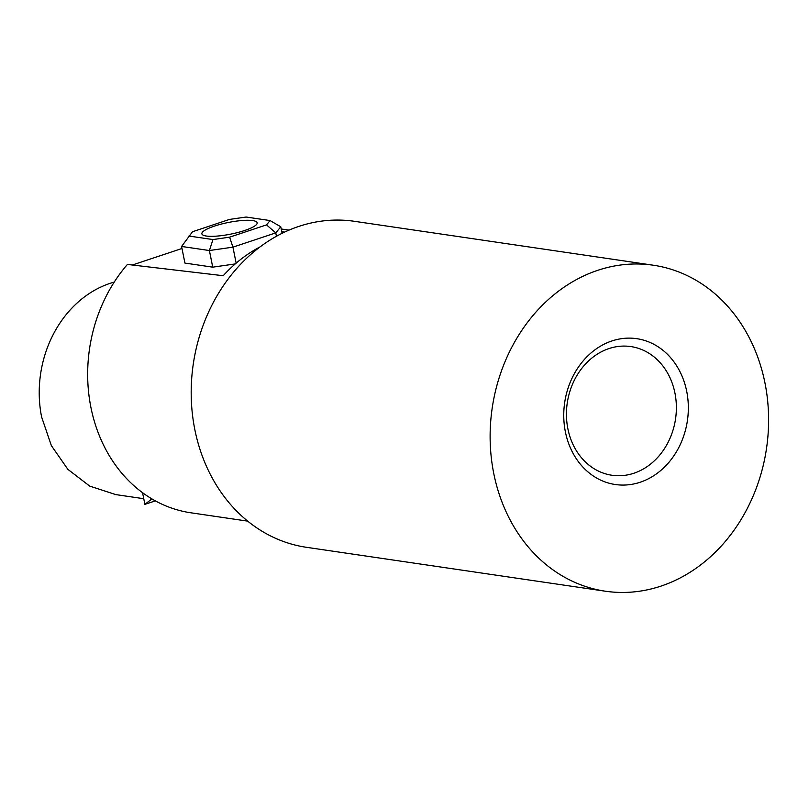 <?xml version="1.0" encoding="UTF-8"?>
<svg xmlns="http://www.w3.org/2000/svg" width="809" height="809" viewBox="0 0 809 809"><rect width="100%" height="100%" fill="white"/><g stroke="black" fill="none" stroke-linecap="round" stroke-linejoin="round"><path stroke-width="1.21" d="M281.219 228.987L289.046 230.11M260.033 246.907A147.41 124.04 98.4 0 0 223.223 275.717L127.418 264.432A147.41 124.04 98.4 0 0 92.792 415.664A147.41 124.04 98.4 0 0 190.813 512.785L247.746 521.148M151.91 498.9L144.882 504.351L142.556 492.701M155.358 500.862L144.882 504.351M653.308 265.221L354.372 221.302A164.753 138.642 98.4 0 0 298.875 226.389A164.753 138.642 98.4 0 0 191.237 397.057A164.753 138.642 98.4 0 0 306.48 547.309L605.415 591.217A164.753 138.642 98.4 0 0 660.923 586.131A164.753 138.642 98.4 0 0 768.55 415.462A164.753 138.642 98.4 0 0 653.308 265.221A164.753 138.642 98.4 0 0 597.811 270.297A164.753 138.642 98.4 0 0 490.173 440.966A164.753 138.642 98.4 0 0 605.415 591.217M181.59 246.452L184.917 263.077L212.727 267.162L209.4 250.537L181.59 246.452L192.532 231.728L229.443 219.431L246.088 217.034L270.064 220.564L266.525 224.882L275.768 232.891L276.445 236.268M236.147 263.158L232.941 247.149L275.768 232.891L280.774 226.773L282.088 233.316M235.267 263.916L212.727 267.162M266.525 224.882L229.604 237.168L232.941 247.149L209.4 250.537L212.959 239.565L188.993 236.046M280.774 226.773L270.064 220.564M229.604 237.168L212.959 239.565M640.162 482.245A73.7 62.02 98.4 0 0 688.237 403.762A73.7 62.02 98.4 0 0 633.164 338.273A73.7 62.02 98.4 0 0 611.928 340.943A73.7 62.02 98.4 0 0 565.37 431.794A73.7 62.02 98.4 0 0 640.162 482.245M206.325 236.026A28.184 5.946 -11.3 0 0 237.937 232.476A28.184 5.946 -11.3 0 0 257.161 222.778A28.184 5.946 -11.3 0 0 252.721 220.584A28.184 5.946 -11.3 0 0 221.11 224.133A28.184 5.946 -11.3 0 0 201.886 233.821A28.184 5.946 -11.3 0 0 206.325 236.026M633.862 473.245A65.033 54.729 98.4 0 0 676.354 405.875A65.033 54.729 98.4 0 0 630.858 346.576A65.033 54.729 98.4 0 0 627.693 346.222A65.033 54.729 98.4 0 0 608.955 348.578A65.033 54.729 98.4 0 0 566.462 415.947A65.033 54.729 98.4 0 0 611.958 475.257A65.033 54.729 98.4 0 0 633.862 473.245M132.332 265.008L181.995 248.484M284.556 232.122L281.754 231.677M114.231 282.098A108.386 91.205 98.4 0 0 110.064 283.362A108.386 91.205 98.4 0 0 41.603 416.948L51.371 445.638L67.885 469.362L89.738 486.118L115.727 494.582M115.07 494.491L143.759 498.708"/></g></svg>
